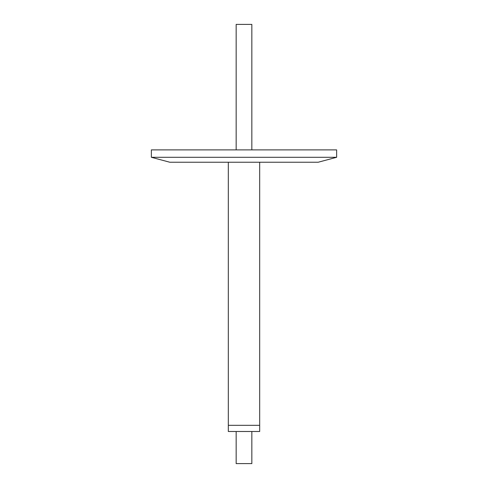 <?xml version="1.0" encoding="UTF-8"?>
<svg xmlns="http://www.w3.org/2000/svg" width="488" height="488" viewBox="0 0 488 488"><rect width="100%" height="100%" fill="white"/><g stroke="black" fill="none" stroke-linecap="round" stroke-linejoin="round"><path stroke-width="0.73" d="M259.683 162.236L259.683 425.31L228.317 425.31L228.317 431.49L259.683 431.49L259.683 425.31L228.317 425.31L228.317 162.236M251.845 431.49L251.845 463.6L236.155 463.6L236.155 431.49M236.155 149.883L236.155 24.4L251.845 24.4L251.845 149.883M336.635 157.295L151.365 157.295L151.365 149.883L336.635 149.883L336.635 157.295L318.194 162.236L169.806 162.236L151.365 157.295"/></g></svg>
